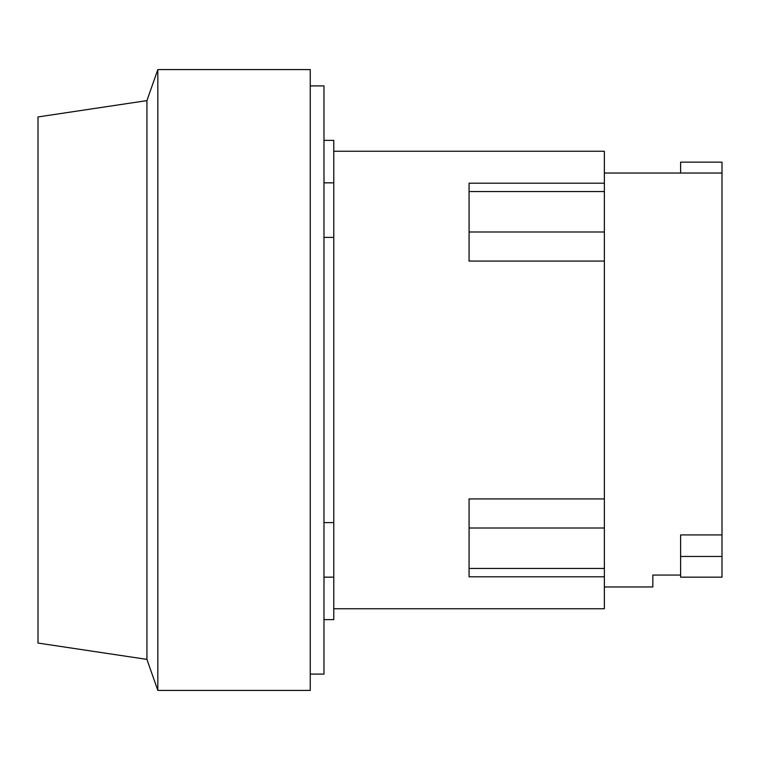 <?xml version="1.0" encoding="UTF-8"?>
<svg xmlns="http://www.w3.org/2000/svg" width="760" height="760" viewBox="0 0 760 760"><rect width="100%" height="100%" fill="white"/><g stroke="black" fill="none" stroke-linecap="round" stroke-linejoin="round"><path stroke-width="1.14" d="M680.608 556.462L680.608 577.163L722 577.163L722 556.462L680.608 556.462L680.608 534.917L722 534.917L722 556.462M680.608 173.033L680.608 162.146L722 162.146L722 534.917M604.361 586.967L652.831 586.967L652.831 575.063L680.608 575.063M604.361 183.189L469.072 183.189L469.072 261.079L604.361 261.079L604.361 151.25L333.783 151.25M604.361 498.921L469.072 498.921L469.072 576.811L604.361 576.811L604.361 261.079M146.927 659.385L146.927 100.614L38 116.945L38 643.055L146.927 659.385L157.833 690.431L310.251 690.431L310.251 69.569L157.833 69.569L157.833 690.431M333.783 608.75L604.361 608.75L604.361 576.811M323.978 619.637L333.783 619.637L333.783 140.362L323.978 140.362M333.783 237.376L323.978 237.376M323.978 522.623L333.783 522.623M310.251 674.101L323.978 674.101L323.978 85.899L310.251 85.899M604.361 231.999L469.072 231.999M604.361 191.558L469.072 191.558M604.361 568.442L469.072 568.442M604.361 528L469.072 528M604.361 173.033L722 173.033M146.927 100.614L157.833 69.569M333.783 577.163L323.978 577.163M333.783 182.837L323.978 182.837"/></g></svg>
